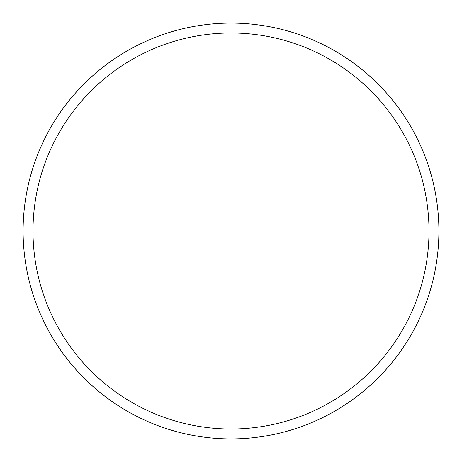 <?xml version="1.0" encoding="UTF-8"?>
<svg xmlns="http://www.w3.org/2000/svg" width="462" height="462" viewBox="0 0 462 462"><rect width="100%" height="100%" fill="white"/><g stroke="black" fill="none" stroke-linecap="round" stroke-linejoin="round"><path stroke-width="0.69" d="M429.002 231A198.002 198.002 0 0 0 231 32.998A198.002 198.002 0 0 0 32.998 231A198.002 198.002 0 0 0 231 429.002A198.002 198.002 0 0 0 429.002 231M23.1 231A207.9 207.9 0 0 1 231 23.1A207.9 207.9 0 0 1 438.9 231A207.9 207.9 0 0 1 231 438.9A207.9 207.9 0 0 1 23.1 231"/></g></svg>
